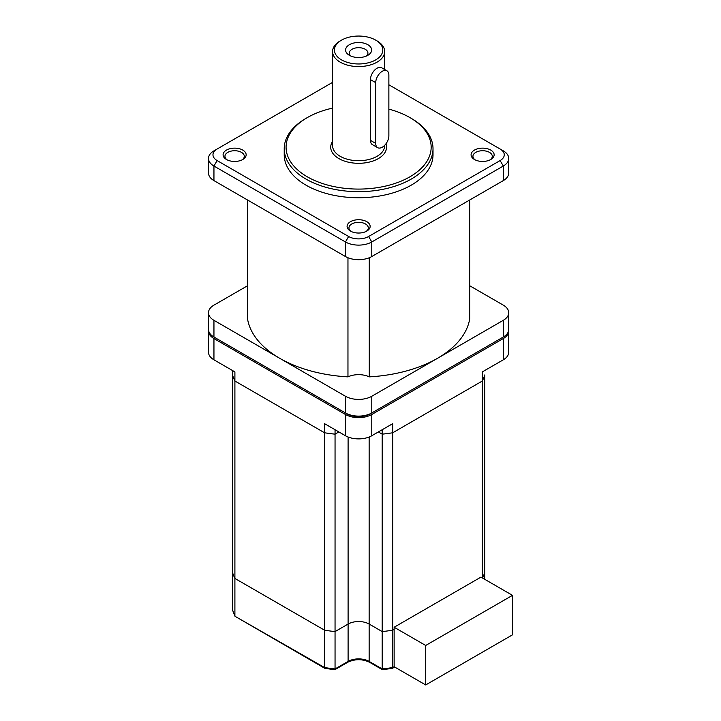 <?xml version="1.0" encoding="UTF-8"?>
<svg xmlns="http://www.w3.org/2000/svg" width="721" height="721" viewBox="0 0 721 721"><rect width="100%" height="100%" fill="white"/><g stroke="black" fill="none" stroke-linecap="round" stroke-linejoin="round"><path stroke-width="1.08" d="M382.292 147.201A9.301 5.371 120 0 0 388.871 135.809L388.871 75.065A9.301 5.371 120 0 0 386.943 70.811A9.301 5.371 120 0 0 379.778 73.299A9.301 5.371 120 0 0 375.722 82.663L375.722 143.407A9.301 5.371 120 0 0 377.642 147.661A9.301 5.371 120 0 0 382.292 147.201M386.943 70.811L381.679 67.774A9.301 5.371 120 0 0 374.514 70.261A9.301 5.371 120 0 0 370.459 79.625L370.459 140.37A9.301 5.371 120 0 0 372.387 144.624L377.642 147.661M349.415 55.328L349.415 55.328A13.023 7.516 180 0 1 349.415 44.693A13.023 7.516 180 0 1 367.827 44.693A13.023 7.516 180 0 1 367.827 55.328A13.023 7.516 180 0 1 349.415 55.328M366.286 56.085A9.301 5.371 0 0 0 367.917 53.048A9.301 5.371 0 0 0 365.196 49.253A9.301 5.371 0 0 0 355.065 48.091A9.301 5.371 0 0 0 349.325 53.048A9.301 5.371 0 0 0 350.956 56.085M226.475 159.503L226.475 159.503A11.536 6.66 180 0 1 226.475 150.085A11.536 6.66 180 0 1 242.779 150.085A11.536 6.66 180 0 1 242.779 159.503A11.536 6.66 180 0 1 226.475 159.503M242.067 159.882A9.67 5.588 0 0 0 244.302 156.313A9.67 5.588 0 0 0 241.463 152.365A9.67 5.588 0 0 0 230.927 151.158A9.67 5.588 0 0 0 224.952 156.313A9.67 5.588 0 0 0 227.187 159.882M350.469 231.09L350.469 231.09A11.536 6.66 180 0 1 350.469 221.671A11.536 6.66 180 0 1 366.773 221.671A11.536 6.66 180 0 1 366.773 231.09A11.536 6.66 180 0 1 350.469 231.09M366.061 231.468A9.67 5.588 0 0 0 368.296 227.899A9.67 5.588 0 0 0 365.457 223.952A9.67 5.588 0 0 0 354.921 222.744A9.67 5.588 0 0 0 348.946 227.899A9.67 5.588 0 0 0 351.181 231.468M474.463 159.503L474.463 159.503A11.536 6.66 180 0 1 474.463 150.085A11.536 6.66 180 0 1 490.767 150.085A11.536 6.66 180 0 1 490.767 159.503A11.536 6.66 180 0 1 474.463 159.503M490.055 159.882A9.67 5.588 0 0 0 492.29 156.313A9.67 5.588 0 0 0 489.451 152.365A9.67 5.588 0 0 0 478.915 151.158A9.67 5.588 0 0 0 472.94 156.313A9.67 5.588 0 0 0 475.175 159.882M307.326 176.816A72.542 41.881 0 0 0 409.916 176.816A72.542 41.881 0 0 0 409.916 117.586L411.231 118.352A74.398 42.954 180 0 1 433.015 148.724A74.398 42.954 180 0 1 387.087 188.406A74.398 42.954 180 0 1 306.01 179.096A74.398 42.954 180 0 1 284.227 148.724A74.398 42.954 180 0 1 306.01 118.352L307.326 117.586A72.542 41.881 0 0 0 307.326 176.816M377.029 40.899L375.722 40.142A24.181 13.96 0 0 0 341.52 40.142A24.181 13.96 0 0 0 341.52 59.879A24.181 13.96 0 0 0 375.722 59.879A24.181 13.96 0 0 0 375.722 40.142L377.029 40.899A26.037 15.033 180 0 1 384.663 51.524A26.037 15.033 180 0 1 368.584 65.422A26.037 15.033 180 0 1 340.204 62.159A26.037 15.033 180 0 1 332.579 51.524L332.579 145.687A26.037 15.033 0 0 0 340.204 156.313A26.037 15.033 0 0 0 368.584 159.575A26.037 15.033 0 0 0 384.663 145.687L384.663 145.327M332.579 141.424A27.903 16.105 0 0 0 338.897 158.593A27.903 16.105 0 0 0 371.928 161.36A27.903 16.105 0 0 0 385.915 143.858M284.227 148.724L284.227 154.799A74.398 42.954 0 0 0 306.01 185.171A74.398 42.954 0 0 0 387.087 194.481A74.398 42.954 0 0 0 433.015 154.799L433.015 148.724M247.537 200.005L247.537 318.889A111.593 64.43 0 0 0 279.712 358.292A111.593 64.43 0 0 0 347.964 376.867L347.964 257.748M508.693 330.2A18.602 10.734 180 0 1 508.738 330.957L508.738 352.218A18.602 10.734 180 0 1 503.285 359.815L482.34 371.901L482.34 381.012L392.72 432.762A128.338 74.092 180 0 1 382.193 434.159L378.345 431.942L382.193 434.159L382.193 429.725M508.738 330.957A18.602 10.734 180 0 1 503.285 338.555L371.775 414.485A18.602 10.734 180 0 1 345.467 414.485L213.948 338.555A18.602 10.734 180 0 1 208.504 330.957A18.602 10.734 180 0 1 208.549 330.2M335.049 429.725L335.049 434.159L338.897 431.942L335.049 434.159A128.338 74.092 180 0 1 324.522 432.762L324.522 423.651L345.467 435.745A18.602 10.734 180 0 0 371.775 435.745L392.72 423.651L392.72 432.762A128.338 74.092 180 0 1 382.193 434.159L382.193 631.587L369.143 624.053A14.88 8.589 0 0 0 348.099 624.053L335.049 631.587L335.049 434.159A128.338 74.092 180 0 1 324.522 432.762L234.902 381.012A128.338 74.092 180 0 1 232.468 374.938L232.468 370.504M208.504 330.957L208.504 352.218A18.602 10.734 180 0 0 213.948 359.815L234.902 371.901L234.902 381.012A128.338 74.092 180 0 1 232.468 374.938L232.468 572.357A128.338 74.092 180 0 0 234.902 578.44L234.902 381.012L324.522 432.762L324.522 630.181L234.902 578.44A128.338 74.092 180 0 1 232.468 572.357L232.468 609.723A128.338 74.092 0 0 0 234.902 615.797L234.902 578.44L324.522 630.181A128.338 74.092 180 0 0 335.049 631.587A128.338 74.092 180 0 1 324.522 630.181L324.522 667.538A128.338 74.092 0 0 0 335.049 668.944L335.049 631.587L348.099 624.053L348.099 437.007M484.773 579.342L484.773 374.938A128.338 74.092 180 0 1 482.34 381.012L392.72 432.762L392.72 630.181A128.338 74.092 180 0 1 382.193 631.587L369.143 624.053A14.88 8.589 0 0 0 348.099 624.053L348.099 661.409A14.88 8.589 180 0 1 369.143 661.409L369.143 437.007M369.278 257.748L369.278 376.867A111.593 64.43 0 0 0 437.53 358.292A111.593 64.43 0 0 0 469.704 318.889L469.704 200.005M503.294 150.851L500.131 149.022L503.285 150.851A18.602 10.734 180 0 1 503.294 150.851A18.602 10.734 180 0 1 508.738 158.44A18.602 10.734 180 0 1 503.285 166.037L371.775 241.968A18.602 10.734 180 0 1 345.467 241.968L213.948 166.037A18.602 10.734 180 0 1 208.504 158.44A18.602 10.734 180 0 1 213.948 150.851L217.111 149.022A14.132 8.165 0 0 0 217.111 160.567L348.622 236.497A14.132 8.165 0 0 0 368.62 236.497L500.131 160.567A14.132 8.165 0 0 0 500.131 149.022L388.871 84.79M208.504 158.44L208.504 173.022A18.602 10.734 0 0 0 213.948 180.611L345.467 256.541A18.602 10.734 0 0 0 371.775 256.541L503.285 180.611A18.602 10.734 0 0 0 508.738 173.022L508.738 158.44M332.579 82.356L213.948 150.851M411.231 118.352L409.916 117.586A72.542 41.881 0 0 0 388.871 109.141M332.579 108.114A72.542 41.881 0 0 0 307.326 117.586M469.704 285.75L503.285 305.136A18.602 10.734 180 0 1 508.738 312.734A18.602 10.734 180 0 1 503.285 320.322L371.775 396.262A18.602 10.734 180 0 1 345.467 396.262L213.948 320.322A18.602 10.734 180 0 1 208.504 312.734A18.602 10.734 180 0 1 213.948 305.136L247.537 285.75M347.964 376.867A16.736 9.661 180 0 1 369.278 376.867M208.504 312.734L208.504 329.443A18.602 10.734 0 0 0 213.948 337.031L345.467 412.962A18.602 10.734 0 0 0 371.775 412.962L503.285 337.031A18.602 10.734 0 0 0 503.294 337.031A18.602 10.734 0 0 0 508.738 329.443L508.738 312.734M371.775 396.262L371.775 412.962L370.459 413.719A16.736 9.661 180 0 1 346.783 413.719L215.264 337.788A16.736 9.661 180 0 1 215.246 337.779L213.948 337.031L213.948 320.322M332.579 51.524A26.037 15.033 180 0 1 340.204 40.899L341.52 40.142M346.783 413.719L345.467 412.962L345.467 396.262M503.285 320.322L503.285 337.031L370.459 413.719M501.996 337.779A16.736 9.661 180 0 1 501.978 337.788L503.294 337.031L501.978 337.788M484.773 374.938A128.338 74.092 180 0 1 482.34 381.012L482.34 577.945M484.773 572.357A128.338 74.092 180 0 1 482.529 578.053A128.338 74.092 180 0 0 484.773 572.357M394.135 629.37L392.72 630.181A128.338 74.092 180 0 1 382.193 631.587L382.193 668.944L382.806 669.304L382.193 668.944A128.338 74.092 0 0 0 392.72 667.538L392.72 630.181L394.135 629.37M232.468 545.148L232.468 374.938M392.72 667.538L394.135 666.727L425.696 684.95L425.696 645.466L394.135 627.243L394.135 666.727M335.049 668.944L348.099 661.409A1.857 1.072 -120 0 1 347.711 662.266C354.984 658.859 362.257 658.859 369.531 662.266A1.857 1.072 -60 0 1 369.143 661.409L382.193 668.944M325.486 668.097L324.522 667.538L325.486 668.097M324.81 668.331L235.01 616.293L324.522 667.538M235.001 616.293L232.468 609.723M394.135 627.243L480.934 577.124L512.496 595.348L512.496 634.831L425.696 684.95M512.496 595.348L425.696 645.466M375.722 143.407L370.459 140.37M375.722 82.663L370.459 79.625M503.285 359.815L503.285 338.555M371.775 435.745L371.775 414.485M345.467 435.745L345.467 414.485M213.948 359.815L213.948 338.555M368.62 236.497L371.775 241.968L371.775 256.541M348.622 236.497L345.467 241.968L345.467 256.541M500.131 160.567L503.285 166.037L503.285 180.611M217.111 160.567L213.948 166.037L213.948 180.611M384.663 51.524L384.663 69.495M369.531 662.266L382.373 669.683M382.445 669.692L392.323 668.376M334.868 669.683L347.711 662.266M392.431 668.331L394.675 667.042M334.796 669.692L324.919 668.376"/></g></svg>
